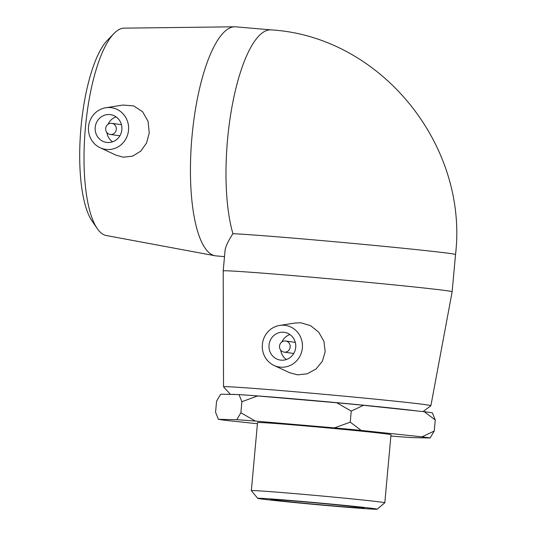 <?xml version="1.0" encoding="UTF-8"?>
<svg xmlns="http://www.w3.org/2000/svg" width="536" height="536" viewBox="0 0 536 536"><rect width="100%" height="100%" fill="white"/><g stroke="black" fill="none" stroke-linecap="round" stroke-linejoin="round"><path stroke-width="0.8" d="M390.878 436.036L393.163 436.23A107.883 1.695 5.2 0 0 411.782 437.604L430.107 437.992L434.247 431.031L421.993 436.84L361.21 430.421L350.229 422.16L351.241 411.099L363.495 405.296L424.278 411.715L435.259 419.976L432.391 412.867A107.883 1.695 -174.8 0 0 424.278 411.715M434.247 431.031L435.259 419.976M218.42 419.32L215.559 412.211L216.564 401.156L220.711 394.195L239.029 394.583L241.89 401.692L240.885 412.747L236.745 419.708L218.42 419.32A107.883 1.695 5.2 0 0 226.54 420.472L257.427 423.735M350.229 422.16L334.471 427.889L255.364 421.082L240.885 412.747M241.89 401.692L257.655 395.957L336.762 402.764L351.241 411.099M236.745 419.708A107.883 1.695 5.2 0 1 255.364 421.082M421.993 436.84A107.883 1.695 5.2 0 1 430.107 437.992M334.471 427.889A107.883 1.695 5.2 0 1 361.21 430.421M251.337 490.648L257.528 422.582A67.013 1.052 5.2 0 1 324.36 427.607A67.013 1.052 5.2 0 1 390.999 434.73L384.808 502.788A67.013 1.052 -174.8 0 0 318.163 495.673A67.013 1.052 -174.8 0 0 251.337 490.648A67.013 1.052 -174.8 0 0 251.344 490.661L257.736 498.333A59.945 0.945 5.2 0 1 317.513 502.815A59.945 0.945 5.2 0 1 377.123 509.2A59.945 0.945 5.2 0 1 325.861 505.455A59.945 0.945 5.2 0 1 260.409 498.842A59.945 0.945 5.2 0 1 257.736 498.333M257.655 395.957A107.883 1.695 -174.8 0 0 239.029 394.583M363.495 405.296A107.883 1.695 -174.8 0 0 336.762 402.764M113.954 33.534L107.421 40.254A96.386 28.663 94.9 0 0 81.003 127.3A96.386 28.663 94.9 0 0 91.884 220.738L97.17 228.477A104.111 30.954 -85.1 0 1 85.418 127.555A104.111 30.954 -85.1 0 1 113.954 33.534A104.111 30.954 -85.1 0 1 124.131 28.147L234.735 26.8A114.945 34.177 94.9 0 0 191.989 136.546A114.945 34.177 94.9 0 0 215.023 255.752A114.945 34.177 94.9 0 0 216.015 255.886L224.497 256.617M215.023 255.752L106.282 235.518A104.111 30.954 -85.1 0 1 97.17 228.477M423.105 411.594L430.884 405.712A104.111 1.635 -174.8 0 0 430.897 405.685A104.111 1.635 -174.8 0 0 296.522 391.883A104.111 1.635 -174.8 0 0 223.532 386.811L223.197 270.928L225.026 250.861C225.415 246.821 228.055 241.1 232.939 233.689A114.945 1.802 5.2 0 1 307.175 239.311A114.945 1.802 5.2 0 1 455.533 254.54C468.464 145.135 380.888 36.562 271.29 29.895L235.733 26.834A114.945 34.177 94.9 0 0 234.735 26.8M105.793 107.756L123.052 105.043L133.739 105.934L142.677 111.823L148.057 121.337L149.249 132.935L146.569 142.991L140.794 151.125L132.667 156.137L123.226 157.202L115.957 155.139L100.111 147.722A21.025 20.073 98.1 0 1 88.527 126.804A21.025 20.073 98.1 0 1 105.793 107.756A21.025 20.073 98.1 0 1 128.533 130.248A21.025 20.073 98.1 0 1 100.111 147.722M249.146 395.307A96.386 1.514 5.2 0 1 298.163 399.213A96.386 1.514 5.2 0 1 416.224 410.864M231.036 394.409A96.386 1.514 5.2 0 1 236.376 394.523M223.532 386.811A104.111 1.635 -174.8 0 0 223.546 386.838L230.467 394.402M272.301 397.216A88.313 1.387 5.2 0 1 300.542 399.555A88.313 1.387 5.2 0 1 332.213 402.375M371.783 406.167A88.313 1.387 5.2 0 1 398.295 408.968M223.197 270.928A114.945 1.802 5.2 0 1 303.785 276.529A114.945 1.802 5.2 0 1 452.143 291.765L455.533 254.54M295.236 322.994L300.87 322.793L310.619 325.7L318.752 332.233L323.932 341.352L325.185 351.71L322.337 361.318L315.992 369.043L307.269 373.773L297.601 374.852L289.527 372.694L273.963 365.405A21.025 20.073 98.1 0 1 262.499 343.388A21.025 20.073 98.1 0 1 279.638 325.439A21.025 20.073 98.1 0 1 284.281 325.272A21.025 20.073 98.1 0 1 302.378 347.931A21.025 20.073 98.1 0 1 280.469 367.147A21.025 20.073 98.1 0 1 273.963 365.405M377.123 509.2L384.794 502.808A67.013 1.052 -174.8 0 0 384.808 502.788M272.811 499.914A46.907 0.737 5.2 0 1 270.714 499.498A46.907 0.737 5.2 0 1 310.471 502.386A46.907 0.737 5.2 0 1 362.048 507.592A46.907 0.737 5.2 0 1 364.145 508.007A46.907 0.737 5.2 0 1 324.387 505.12A46.907 0.737 5.2 0 1 272.811 499.914M285.36 340.983A5.608 5.353 -81.9 0 0 279.537 345.955A5.608 5.353 -81.9 0 0 284.067 352.112A5.608 5.353 -81.9 0 0 290.157 347.315A5.608 5.353 -81.9 0 0 285.36 340.983M284.067 352.112L293.159 353.405A5.608 5.353 -81.9 0 0 293.748 353.459M295.316 342.424A5.608 5.353 -81.9 0 0 294.733 342.303L285.641 341.01M283.645 332.253A14.016 13.38 98.1 0 1 284.348 332.333A14.016 13.38 98.1 0 1 295.624 348.092A14.016 13.38 98.1 0 1 280.402 360.092A14.016 13.38 98.1 0 1 269.079 344.695A14.016 13.38 98.1 0 1 283.645 332.253M286.385 359.522A14.016 13.38 98.1 0 1 280.71 350.169M281.876 341.948A14.016 13.38 98.1 0 1 289.936 334.551M116.339 129.337A5.608 5.353 98.1 0 1 110.222 134.436A5.608 5.353 98.1 0 1 105.706 128.131A5.608 5.353 98.1 0 1 111.796 123.327A5.608 5.353 98.1 0 1 116.339 129.337M121.471 124.741A5.608 5.353 -81.9 0 0 120.888 124.62L111.796 123.327M110.222 134.436L119.307 135.722A5.608 5.353 -81.9 0 0 119.903 135.776M121.86 129.679A14.016 13.38 98.1 0 1 106.557 142.409A14.016 13.38 98.1 0 1 95.281 126.643A14.016 13.38 98.1 0 1 110.503 114.65A14.016 13.38 98.1 0 1 121.86 129.679M112.54 141.839A14.016 13.38 98.1 0 1 106.858 132.486M108.024 124.265A14.016 13.38 98.1 0 1 116.084 116.868M271.283 29.895A114.945 34.177 94.9 0 0 227.545 139.608A114.945 34.177 94.9 0 0 232.939 233.689M430.897 405.685L452.143 291.765M279.638 325.439L295.236 322.987"/></g></svg>
